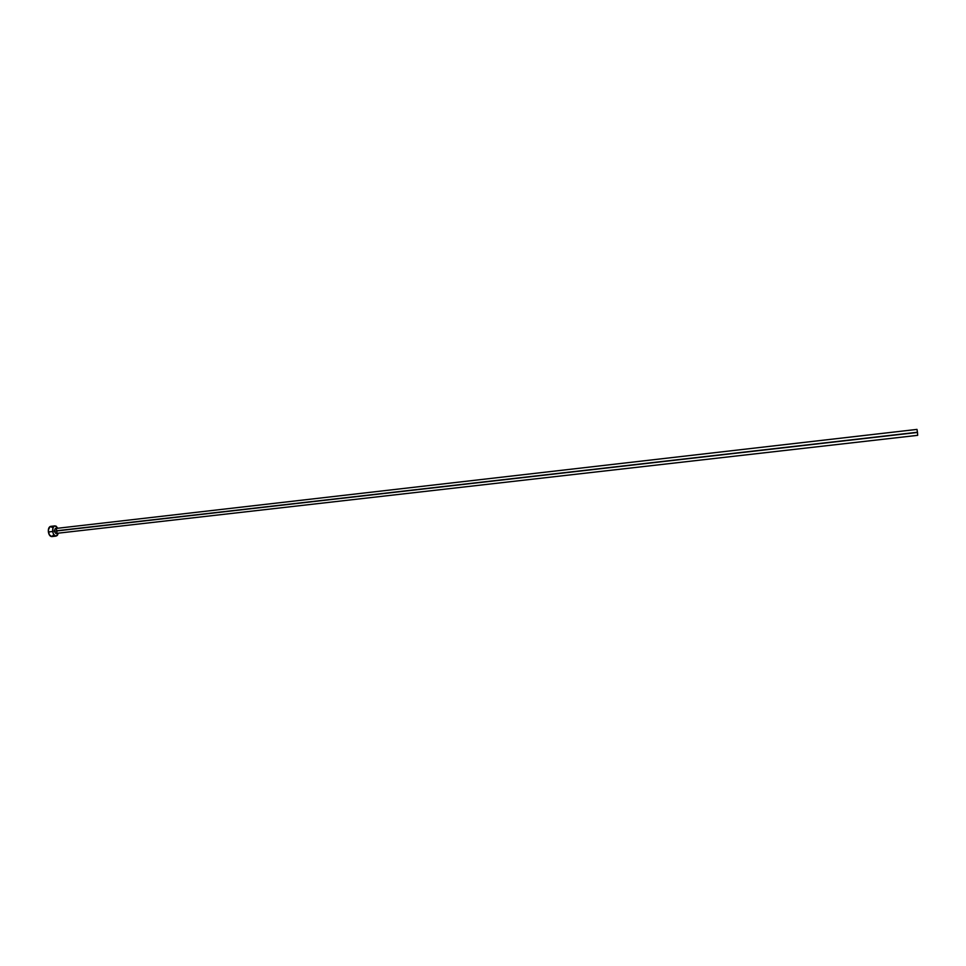 <?xml version="1.0" encoding="UTF-8"?>
<svg xmlns="http://www.w3.org/2000/svg" width="966" height="966" viewBox="0 0 966 966"><rect width="100%" height="100%" fill="white"/><g stroke="black" fill="none" stroke-linecap="round" stroke-linejoin="round"><path stroke-width="1.45" d="M56.294 529.09L56.922 530.745L917.157 432.285M916.988 429.399L917.495 432.454L916.988 429.399L55.267 528.535L54.181 531.228L917.495 432.454L917.664 435.34L917.495 432.454L54.181 531.228L55.835 533.437L54.181 531.228L55.279 528.535M54.953 525.878L50.655 526.373C48.904 526.905 48.143 528.776 48.385 531.988C48.952 534.971 50.099 536.504 51.826 536.589L56.125 536.106C54.398 536.021 53.251 534.476 52.695 531.493L48.385 531.988L52.695 531.493C52.454 528.281 53.202 526.41 54.953 525.878L57.791 528.245L56.016 526.084L54.325 526.084L53.045 527.726L52.695 531.493L53.553 534.258L55.666 536.094L57.272 535.502L58.346 533.16L56.125 536.106M56.946 531.698L56.752 532.544M52.792 527.521L50.027 526.579L48.336 529.996L49.254 534.741L51.838 536.589M51.947 536.577L53.758 534.717M55.835 533.437L917.664 435.34"/></g></svg>
